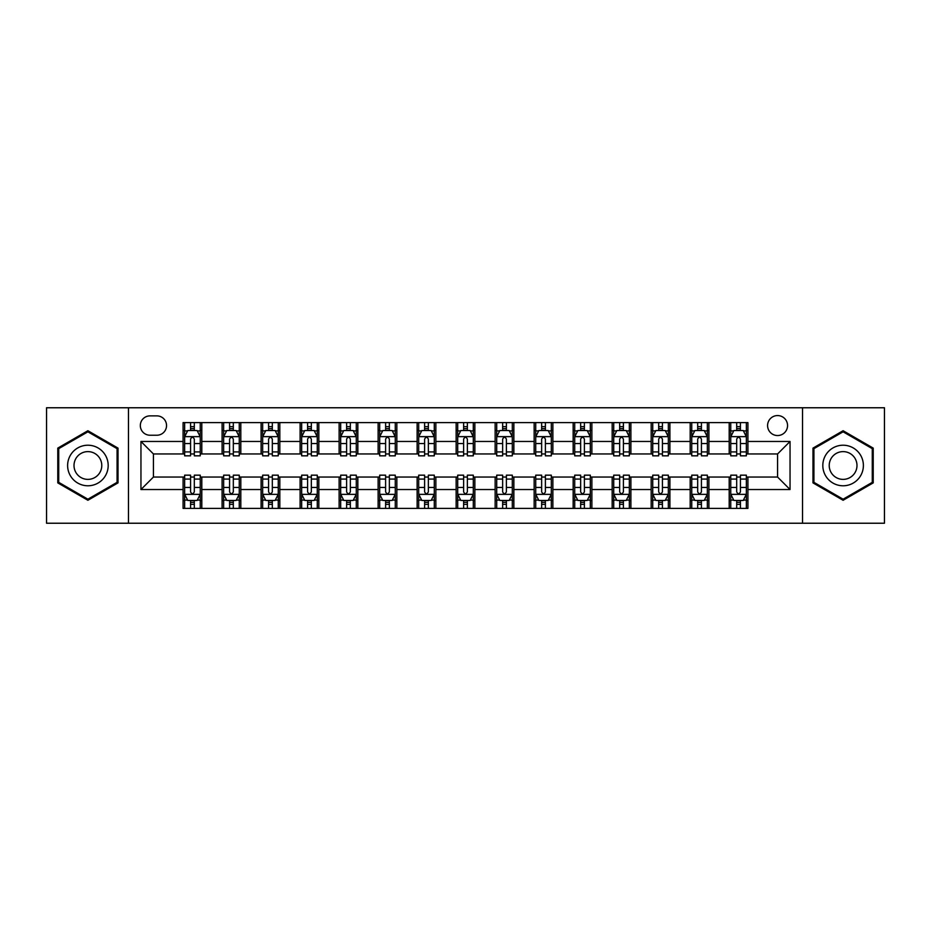 <?xml version="1.0" encoding="UTF-8"?>
<svg xmlns="http://www.w3.org/2000/svg" width="931" height="931" viewBox="0 0 931 931"><rect width="100%" height="100%" fill="white"/><g stroke="black" fill="none" stroke-linecap="round" stroke-linejoin="round"><path stroke-width="1.4" d="M777.571 415.563A9.985 9.985 0 0 0 767.586 425.56A9.985 9.985 0 0 0 777.571 435.545A9.985 9.985 0 0 0 787.556 425.56A9.985 9.985 0 0 0 777.571 415.563M802.534 523.234L884.45 523.234L884.45 407.766L802.534 407.766L802.534 523.234L128.466 523.234L128.466 407.766L46.55 407.766L46.55 523.234L128.466 523.234M149.996 435.231L156.862 435.231A9.671 9.671 0 0 0 166.544 425.56A9.671 9.671 0 0 0 156.862 415.878L149.996 415.878A9.671 9.671 0 0 0 140.325 425.56A9.671 9.671 0 0 0 149.996 435.231M802.534 407.766L128.466 407.766M183.081 489.531L140.953 489.531L140.953 441.469L183.081 441.469L183.081 453.956L153.429 453.956L153.429 477.044L183.081 477.044L183.081 508.407L747.919 508.407L747.919 477.044L777.571 477.044L777.571 453.956L747.919 453.956L747.919 441.469L790.047 441.469L790.047 489.531L747.919 489.531M747.919 441.469L747.919 422.593L183.081 422.593L183.081 441.469M729.194 422.593L729.194 453.956L730.754 453.956M736.689 453.956L740.436 453.956M746.359 453.956L747.919 453.956M729.194 453.956L707.351 453.956M690.185 422.593L690.185 453.956L691.745 453.956M697.68 453.956L701.427 453.956M690.185 453.956L668.342 453.956M651.176 422.593L651.176 453.956L652.736 453.956M658.671 453.956L662.418 453.956M651.176 453.956L629.333 453.956M612.167 422.593L612.167 453.956L613.727 453.956M619.662 453.956L623.409 453.956M612.167 453.956L590.324 453.956M573.159 422.593L573.159 453.956L574.718 453.956M580.653 453.956L584.4 453.956M573.159 453.956L551.315 453.956M534.15 422.593L534.15 453.956L535.721 453.956M541.644 453.956L545.391 453.956M534.15 453.956L512.306 453.956M495.141 422.593L495.141 453.956L496.712 453.956M502.635 453.956L506.383 453.956M495.141 453.956L473.297 453.956M456.143 422.593L456.143 453.956L457.703 453.956M463.626 453.956L467.374 453.956M456.143 453.956L434.288 453.956M417.135 422.593L417.135 453.956L418.694 453.956M424.617 453.956L428.365 453.956M417.135 453.956L395.279 453.956M378.126 422.593L378.126 453.956L379.685 453.956M385.609 453.956L389.356 453.956M378.126 453.956L356.282 453.956M339.117 422.593L339.117 453.956L340.676 453.956M346.6 453.956L350.347 453.956M339.117 453.956L317.273 453.956M300.108 422.593L300.108 453.956L301.667 453.956M307.591 453.956L311.338 453.956M300.108 453.956L278.264 453.956M261.099 422.593L261.099 453.956L262.658 453.956M268.582 453.956L272.329 453.956M261.099 453.956L239.255 453.956M222.09 422.593L222.09 453.956L223.649 453.956M229.573 453.956L233.32 453.956M222.09 453.956L200.246 453.956M183.081 453.956L184.641 453.956M190.564 453.956L194.311 453.956M183.081 477.044L184.641 477.044M190.564 477.044L194.311 477.044M200.246 477.044L201.806 477.044L201.806 508.407M223.649 477.044L201.806 477.044M229.573 477.044L233.32 477.044M239.255 477.044L240.815 477.044L240.815 508.407M262.658 477.044L240.815 477.044M268.582 477.044L272.329 477.044M278.264 477.044L279.824 477.044L279.824 508.407M301.667 477.044L279.824 477.044M307.591 477.044L311.338 477.044M317.273 477.044L318.833 477.044L318.833 508.407M340.676 477.044L318.833 477.044M346.6 477.044L350.347 477.044M356.282 477.044L357.841 477.044L357.841 508.407M379.685 477.044L357.841 477.044M385.609 477.044L389.356 477.044M395.279 477.044L396.85 477.044L396.85 508.407M418.694 477.044L396.85 477.044M424.617 477.044L428.365 477.044M434.288 477.044L435.859 477.044L435.859 508.407M457.703 477.044L435.859 477.044M463.626 477.044L467.374 477.044M473.297 477.044L474.857 477.044L474.857 508.407M496.712 477.044L474.857 477.044M502.635 477.044L506.383 477.044M512.306 477.044L513.865 477.044L513.865 508.407M535.721 477.044L513.865 477.044M541.644 477.044L545.391 477.044M551.315 477.044L552.874 477.044L552.874 508.407M574.718 477.044L552.874 477.044M580.653 477.044L584.4 477.044M590.324 477.044L591.883 477.044L591.883 508.407M613.727 477.044L591.883 477.044M619.662 477.044L623.409 477.044M629.333 477.044L630.892 477.044L630.892 508.407M652.736 477.044L630.892 477.044M658.671 477.044L662.418 477.044M668.342 477.044L669.901 477.044L669.901 508.407M691.745 477.044L669.901 477.044M697.68 477.044L701.427 477.044M707.351 477.044L708.91 477.044L708.91 508.407M730.754 477.044L708.91 477.044M736.689 477.044L740.436 477.044M746.359 477.044L747.919 477.044M201.806 422.593L201.806 453.956M183.081 430.39L184.641 430.39M190.564 430.39L194.311 430.39M200.246 430.39L201.806 430.39M183.081 500.61L184.641 500.61M190.564 500.61L194.311 500.61M200.246 500.61L201.806 500.61M222.09 477.044L222.09 508.407M240.815 422.593L240.815 453.956M222.09 430.39L223.649 430.39M229.573 430.39L233.32 430.39M239.255 430.39L240.815 430.39M222.09 500.61L223.649 500.61M229.573 500.61L233.32 500.61M239.255 500.61L240.815 500.61M261.099 477.044L261.099 508.407M261.099 500.61L262.658 500.61M268.582 500.61L272.329 500.61M278.264 500.61L279.824 500.61M279.824 422.593L279.824 453.956M261.099 430.39L262.658 430.39M268.582 430.39L272.329 430.39M278.264 430.39L279.824 430.39M300.108 477.044L300.108 508.407M300.108 500.61L301.667 500.61M307.591 500.61L311.338 500.61M317.273 500.61L318.833 500.61M318.833 422.593L318.833 453.956M300.108 430.39L301.667 430.39M307.591 430.39L311.338 430.39M317.273 430.39L318.833 430.39M339.117 477.044L339.117 508.407M339.117 500.61L340.676 500.61M346.6 500.61L350.347 500.61M356.282 500.61L357.841 500.61M357.841 422.593L357.841 453.956M339.117 430.39L340.676 430.39M346.6 430.39L350.347 430.39M356.282 430.39L357.841 430.39M378.126 477.044L378.126 508.407M378.126 500.61L379.685 500.61M385.609 500.61L389.356 500.61M395.279 500.61L396.85 500.61M396.85 422.593L396.85 453.956M378.126 430.39L379.685 430.39M385.609 430.39L389.356 430.39M395.279 430.39L396.85 430.39M417.135 477.044L417.135 508.407M417.135 500.61L418.694 500.61M424.617 500.61L428.365 500.61M434.288 500.61L435.859 500.61M435.859 422.593L435.859 453.956M417.135 430.39L418.694 430.39M424.617 430.39L428.365 430.39M434.288 430.39L435.859 430.39M456.143 477.044L456.143 508.407M456.143 500.61L457.703 500.61M463.626 500.61L467.374 500.61M473.297 500.61L474.857 500.61M474.857 422.593L474.857 453.956M456.143 430.39L457.703 430.39M463.626 430.39L467.374 430.39M473.297 430.39L474.857 430.39M495.141 477.044L495.141 508.407M495.141 500.61L496.712 500.61M502.635 500.61L506.383 500.61M512.306 500.61L513.865 500.61M513.865 422.593L513.865 453.956M495.141 430.39L496.712 430.39M502.635 430.39L506.383 430.39M512.306 430.39L513.865 430.39M534.15 477.044L534.15 508.407M534.15 500.61L535.721 500.61M541.644 500.61L545.391 500.61M551.315 500.61L552.874 500.61M552.874 422.593L552.874 453.956M534.15 430.39L535.721 430.39M541.644 430.39L545.391 430.39M551.315 430.39L552.874 430.39M573.159 477.044L573.159 508.407M573.159 500.61L574.718 500.61M580.653 500.61L584.4 500.61M590.324 500.61L591.883 500.61M591.883 422.593L591.883 453.956M573.159 430.39L574.718 430.39M580.653 430.39L584.4 430.39M590.324 430.39L591.883 430.39M612.167 477.044L612.167 508.407M612.167 500.61L613.727 500.61M619.662 500.61L623.409 500.61M629.333 500.61L630.892 500.61M630.892 422.593L630.892 453.956M612.167 430.39L613.727 430.39M619.662 430.39L623.409 430.39M629.333 430.39L630.892 430.39M651.176 477.044L651.176 508.407M651.176 500.61L652.736 500.61M658.671 500.61L662.418 500.61M668.342 500.61L669.901 500.61M669.901 422.593L669.901 453.956M651.176 430.39L652.736 430.39M658.671 430.39L662.418 430.39M668.342 430.39L669.901 430.39M690.185 477.044L690.185 508.407M690.185 500.61L691.745 500.61M697.68 500.61L701.427 500.61M707.351 500.61L708.91 500.61M708.91 422.593L708.91 453.956M690.185 430.39L691.745 430.39M697.68 430.39L701.427 430.39M707.351 430.39L708.91 430.39M729.194 477.044L729.194 508.407M729.194 500.61L730.754 500.61M736.689 500.61L740.436 500.61M746.359 500.61L747.919 500.61M729.194 430.39L730.754 430.39M736.689 430.39L740.436 430.39M746.359 430.39L747.919 430.39M153.429 453.956L140.953 441.469M153.429 477.044L140.953 489.531M790.047 441.469L777.571 453.956M790.047 489.531L777.571 477.044M87.898 500.273L118.016 482.886L118.016 448.114L87.898 430.727L57.78 448.114L57.78 482.886L87.898 500.273M873.22 448.114L843.102 430.727L812.984 448.114L812.984 482.886L843.102 500.273L873.22 482.886L873.22 448.114M194.311 426.642L190.564 426.642M200.246 451.919L194.311 451.919L194.311 455.829L200.246 455.829L200.246 436.79L197.128 430.553L187.759 430.553L184.641 436.79L184.641 455.829L190.564 455.829L190.564 451.919L184.641 451.919M184.641 436.79L184.641 422.593M200.246 436.79L200.246 422.593M190.564 430.553L190.564 422.593M194.311 422.593L194.311 430.553M194.311 451.919L194.311 439.129C193.066 436.72 191.821 436.72 190.564 439.129L190.564 451.919M190.564 504.358L194.311 504.358M184.641 479.081L190.564 479.081L190.564 475.171L184.641 475.171L184.641 494.21L187.759 500.447L197.128 500.447L200.246 494.21L200.246 475.171L194.311 475.171L194.311 479.081L200.246 479.081M200.246 494.21L200.246 508.407M184.641 494.21L184.641 508.407M194.311 500.447L194.311 508.407M190.564 508.407L190.564 500.447M190.564 479.081L190.564 491.871C191.821 494.28 193.066 494.28 194.311 491.871L194.311 479.081M233.32 426.642L229.573 426.642M239.255 451.919L233.32 451.919L233.32 455.829L239.255 455.829L239.255 436.79L236.137 430.553L226.768 430.553L223.649 436.79L223.649 455.829L229.573 455.829L229.573 451.919L223.649 451.919M223.649 436.79L223.649 422.593M239.255 436.79L239.255 422.593M229.573 430.553L229.573 422.593M233.32 422.593L233.32 430.553M233.32 451.919L233.32 439.129C232.075 436.72 230.83 436.72 229.573 439.129L229.573 451.919M272.329 426.642L268.582 426.642M278.264 451.919L272.329 451.919L272.329 455.829L278.264 455.829L278.264 436.79L275.134 430.553L265.777 430.553L262.658 436.79L262.658 455.829L268.582 455.829L268.582 451.919L262.658 451.919M262.658 436.79L262.658 422.593M278.264 436.79L278.264 422.593M268.582 430.553L268.582 422.593M272.329 422.593L272.329 430.553M272.329 451.919L272.329 439.129C271.084 436.72 269.839 436.72 268.582 439.129L268.582 451.919M311.338 426.642L307.591 426.642M317.273 451.919L311.338 451.919L311.338 455.829L317.273 455.829L317.273 436.79L314.143 430.553L304.786 430.553L301.667 436.79L301.667 455.829L307.591 455.829L307.591 451.919L301.667 451.919M301.667 436.79L301.667 422.593M317.273 436.79L317.273 422.593M307.591 430.553L307.591 422.593M311.338 422.593L311.338 430.553M311.338 451.919L311.338 439.129C310.093 436.72 308.848 436.72 307.591 439.129L307.591 451.919M229.573 504.358L233.32 504.358M223.649 479.081L229.573 479.081L229.573 475.171L223.649 475.171L223.649 494.21L226.768 500.447L236.137 500.447L239.255 494.21L239.255 475.171L233.32 475.171L233.32 479.081L239.255 479.081M239.255 494.21L239.255 508.407M223.649 494.21L223.649 508.407M233.32 500.447L233.32 508.407M229.573 508.407L229.573 500.447M229.573 479.081L229.573 491.871C230.818 494.28 232.075 494.28 233.32 491.871L233.32 479.081M268.582 504.358L272.329 504.358M262.658 479.081L268.582 479.081L268.582 475.171L262.658 475.171L262.658 494.21L265.777 500.447L275.134 500.447L278.264 494.21L278.264 475.171L272.329 475.171L272.329 479.081L278.264 479.081M278.264 494.21L278.264 508.407M262.658 494.21L262.658 508.407M272.329 500.447L272.329 508.407M268.582 508.407L268.582 500.447M268.582 479.081L268.582 491.871C269.827 494.28 271.084 494.28 272.329 491.871L272.329 479.081M307.591 504.358L311.338 504.358M301.667 479.081L307.591 479.081L307.591 475.171L301.667 475.171L301.667 494.21L304.786 500.447L314.143 500.447L317.273 494.21L317.273 475.171L311.338 475.171L311.338 479.081L317.273 479.081M317.273 494.21L317.273 508.407M301.667 494.21L301.667 508.407M311.338 500.447L311.338 508.407M307.591 508.407L307.591 500.447M307.591 479.081L307.591 491.871C308.836 494.28 310.093 494.28 311.338 491.871L311.338 479.081M350.347 426.642L346.6 426.642M356.282 451.919L350.347 451.919L350.347 455.829L356.282 455.829L356.282 436.79L353.152 430.553L343.795 430.553L340.676 436.79L340.676 455.829L346.6 455.829L346.6 451.919L340.676 451.919M340.676 436.79L340.676 422.593M356.282 436.79L356.282 422.593M346.6 430.553L346.6 422.593M350.347 422.593L350.347 430.553M350.347 451.919L350.347 439.129C349.102 436.72 347.857 436.72 346.6 439.129L346.6 451.919M346.6 504.358L350.347 504.358M340.676 479.081L346.6 479.081L346.6 475.171L340.676 475.171L340.676 494.21L343.795 500.447L353.152 500.447L356.282 494.21L356.282 475.171L350.347 475.171L350.347 479.081L356.282 479.081M356.282 494.21L356.282 508.407M340.676 494.21L340.676 508.407M350.347 500.447L350.347 508.407M346.6 508.407L346.6 500.447M346.6 479.081L346.6 491.871C347.845 494.28 349.102 494.28 350.347 491.871L350.347 479.081M105.471 455.352A20.284 20.284 0 0 0 77.762 447.939A20.284 20.284 0 0 0 70.337 475.648A20.284 20.284 0 0 0 98.046 483.061A20.284 20.284 0 0 0 105.471 455.352M99.92 458.552A13.884 13.884 0 0 0 80.95 453.478A13.884 13.884 0 0 0 75.877 472.448A13.884 13.884 0 0 0 94.846 477.522A13.884 13.884 0 0 0 99.92 458.552M87.898 499.191L58.723 482.351L58.723 448.649L87.898 431.809L117.073 448.649L117.073 482.351L87.898 499.191M843.102 485.784A20.284 20.284 0 0 0 863.386 465.5A20.284 20.284 0 0 0 843.102 445.216A20.284 20.284 0 0 0 822.818 465.5A20.284 20.284 0 0 0 843.102 485.784M843.102 479.384A13.884 13.884 0 0 0 856.986 465.5A13.884 13.884 0 0 0 843.102 451.616A13.884 13.884 0 0 0 829.218 465.5A13.884 13.884 0 0 0 843.102 479.384M813.927 448.649L843.102 431.809L872.277 448.649L872.277 482.351L843.102 499.191L813.927 482.351L813.927 448.649M389.356 426.642L385.609 426.642M395.279 451.919L389.356 451.919L389.356 455.829L395.279 455.829L395.279 436.79L392.16 430.553L382.804 430.553L379.685 436.79L379.685 455.829L385.609 455.829L385.609 451.919L379.685 451.919M379.685 436.79L379.685 422.593M395.279 436.79L395.279 422.593M385.609 430.553L385.609 422.593M389.356 422.593L389.356 430.553M389.356 451.919L389.356 439.129C388.111 436.72 386.865 436.72 385.609 439.129L385.609 451.919M428.365 426.642L424.617 426.642M434.288 451.919L428.365 451.919L428.365 455.829L434.288 455.829L434.288 436.79L431.169 430.553L421.813 430.553L418.694 436.79L418.694 455.829L424.617 455.829L424.617 451.919L418.694 451.919M418.694 436.79L418.694 422.593M434.288 436.79L434.288 422.593M424.617 430.553L424.617 422.593M428.365 422.593L428.365 430.553M428.365 451.919L428.365 439.129C427.12 436.72 425.874 436.72 424.617 439.129L424.617 451.919M467.374 426.642L463.626 426.642M473.297 451.919L467.374 451.919L467.374 455.829L473.297 455.829L473.297 436.79L470.178 430.553L460.822 430.553L457.703 436.79L457.703 455.829L463.626 455.829L463.626 451.919L457.703 451.919M457.703 436.79L457.703 422.593M473.297 436.79L473.297 422.593M463.626 430.553L463.626 422.593M467.374 422.593L467.374 430.553M467.374 451.919L467.374 439.129C466.128 436.72 464.883 436.72 463.626 439.129L463.626 451.919M506.383 426.642L502.635 426.642M512.306 451.919L506.383 451.919L506.383 455.829L512.306 455.829L512.306 436.79L509.187 430.553L499.831 430.553L496.712 436.79L496.712 455.829L502.635 455.829L502.635 451.919L496.712 451.919M496.712 436.79L496.712 422.593M512.306 436.79L512.306 422.593M502.635 430.553L502.635 422.593M506.383 422.593L506.383 430.553M506.383 451.919L506.383 439.129C505.137 436.72 503.88 436.72 502.635 439.129L502.635 451.919M545.391 426.642L541.644 426.642M551.315 451.919L545.391 451.919L545.391 455.829L551.315 455.829L551.315 436.79L548.196 430.553L538.84 430.553L535.721 436.79L535.721 455.829L541.644 455.829L541.644 451.919L535.721 451.919M535.721 436.79L535.721 422.593M551.315 436.79L551.315 422.593M541.644 430.553L541.644 422.593M545.391 422.593L545.391 430.553M545.391 451.919L545.391 439.129C544.146 436.72 542.889 436.72 541.644 439.129L541.644 451.919M385.609 504.358L389.356 504.358M379.685 479.081L385.609 479.081L385.609 475.171L379.685 475.171L379.685 494.21L382.804 500.447L392.16 500.447L395.279 494.21L395.279 475.171L389.356 475.171L389.356 479.081L395.279 479.081M395.279 494.21L395.279 508.407M379.685 494.21L379.685 508.407M389.356 500.447L389.356 508.407M385.609 508.407L385.609 500.447M385.609 479.081L385.609 491.871C386.854 494.28 388.111 494.28 389.356 491.871L389.356 479.081M424.617 504.358L428.365 504.358M418.694 479.081L424.617 479.081L424.617 475.171L418.694 475.171L418.694 494.21L421.813 500.447L431.169 500.447L434.288 494.21L434.288 475.171L428.365 475.171L428.365 479.081L434.288 479.081M434.288 494.21L434.288 508.407M418.694 494.21L418.694 508.407M428.365 500.447L428.365 508.407M424.617 508.407L424.617 500.447M424.617 479.081L424.617 491.871C425.863 494.28 427.12 494.28 428.365 491.871L428.365 479.081M463.626 504.358L467.374 504.358M457.703 479.081L463.626 479.081L463.626 475.171L457.703 475.171L457.703 494.21L460.822 500.447L470.178 500.447L473.297 494.21L473.297 475.171L467.374 475.171L467.374 479.081L473.297 479.081M473.297 494.21L473.297 508.407M457.703 494.21L457.703 508.407M467.374 500.447L467.374 508.407M463.626 508.407L463.626 500.447M463.626 479.081L463.626 491.871C464.872 494.28 466.117 494.28 467.374 491.871L467.374 479.081M502.635 504.358L506.383 504.358M496.712 479.081L502.635 479.081L502.635 475.171L496.712 475.171L496.712 494.21L499.831 500.447L509.187 500.447L512.306 494.21L512.306 475.171L506.383 475.171L506.383 479.081L512.306 479.081M512.306 494.21L512.306 508.407M496.712 494.21L496.712 508.407M506.383 500.447L506.383 508.407M502.635 508.407L502.635 500.447M502.635 479.081L502.635 491.871C503.88 494.28 505.126 494.28 506.383 491.871L506.383 479.081M541.644 504.358L545.391 504.358M535.721 479.081L541.644 479.081L541.644 475.171L535.721 475.171L535.721 494.21L538.84 500.447L548.196 500.447L551.315 494.21L551.315 475.171L545.391 475.171L545.391 479.081L551.315 479.081M551.315 494.21L551.315 508.407M535.721 494.21L535.721 508.407M545.391 500.447L545.391 508.407M541.644 508.407L541.644 500.447M541.644 479.081L541.644 491.871C542.889 494.28 544.135 494.28 545.391 491.871L545.391 479.081M584.4 426.642L580.653 426.642M590.324 451.919L584.4 451.919L584.4 455.829L590.324 455.829L590.324 436.79L587.205 430.553L577.848 430.553L574.718 436.79L574.718 455.829L580.653 455.829L580.653 451.919L574.718 451.919M574.718 436.79L574.718 422.593M590.324 436.79L590.324 422.593M580.653 430.553L580.653 422.593M584.4 422.593L584.4 430.553M584.4 451.919L584.4 439.129C583.155 436.72 581.898 436.72 580.653 439.129L580.653 451.919M580.653 504.358L584.4 504.358M574.718 479.081L580.653 479.081L580.653 475.171L574.718 475.171L574.718 494.21L577.848 500.447L587.205 500.447L590.324 494.21L590.324 475.171L584.4 475.171L584.4 479.081L590.324 479.081M590.324 494.21L590.324 508.407M574.718 494.21L574.718 508.407M584.4 500.447L584.4 508.407M580.653 508.407L580.653 500.447M580.653 479.081L580.653 491.871C581.898 494.28 583.143 494.28 584.4 491.871L584.4 479.081M623.409 426.642L619.662 426.642M629.333 451.919L623.409 451.919L623.409 455.829L629.333 455.829L629.333 436.79L626.214 430.553L616.857 430.553L613.727 436.79L613.727 455.829L619.662 455.829L619.662 451.919L613.727 451.919M613.727 436.79L613.727 422.593M629.333 436.79L629.333 422.593M619.662 430.553L619.662 422.593M623.409 422.593L623.409 430.553M623.409 451.919L623.409 439.129C622.164 436.72 620.907 436.72 619.662 439.129L619.662 451.919M619.662 504.358L623.409 504.358M613.727 479.081L619.662 479.081L619.662 475.171L613.727 475.171L613.727 494.21L616.857 500.447L626.214 500.447L629.333 494.21L629.333 475.171L623.409 475.171L623.409 479.081L629.333 479.081M629.333 494.21L629.333 508.407M613.727 494.21L613.727 508.407M623.409 500.447L623.409 508.407M619.662 508.407L619.662 500.447M619.662 479.081L619.662 491.871C620.907 494.28 622.152 494.28 623.409 491.871L623.409 479.081M662.418 426.642L658.671 426.642M668.342 451.919L662.418 451.919L662.418 455.829L668.342 455.829L668.342 436.79L665.223 430.553L655.866 430.553L652.736 436.79L652.736 455.829L658.671 455.829L658.671 451.919L652.736 451.919M652.736 436.79L652.736 422.593M668.342 436.79L668.342 422.593M658.671 430.553L658.671 422.593M662.418 422.593L662.418 430.553M662.418 451.919L662.418 439.129C661.173 436.72 659.916 436.72 658.671 439.129L658.671 451.919M658.671 504.358L662.418 504.358M652.736 479.081L658.671 479.081L658.671 475.171L652.736 475.171L652.736 494.21L655.866 500.447L665.223 500.447L668.342 494.21L668.342 475.171L662.418 475.171L662.418 479.081L668.342 479.081M668.342 494.21L668.342 508.407M652.736 494.21L652.736 508.407M662.418 500.447L662.418 508.407M658.671 508.407L658.671 500.447M658.671 479.081L658.671 491.871C659.916 494.28 661.161 494.28 662.418 491.871L662.418 479.081M701.427 426.642L697.68 426.642M707.351 451.919L701.427 451.919L701.427 455.829L707.351 455.829L707.351 436.79L704.232 430.553L694.863 430.553L691.745 436.79L691.745 455.829L697.68 455.829L697.68 451.919L691.745 451.919M691.745 436.79L691.745 422.593M707.351 436.79L707.351 422.593M697.68 430.553L697.68 422.593M701.427 422.593L701.427 430.553M701.427 451.919L701.427 439.129C700.182 436.72 698.925 436.72 697.68 439.129L697.68 451.919M697.68 504.358L701.427 504.358M691.745 479.081L697.68 479.081L697.68 475.171L691.745 475.171L691.745 494.21L694.863 500.447L704.232 500.447L707.351 494.21L707.351 475.171L701.427 475.171L701.427 479.081L707.351 479.081M707.351 494.21L707.351 508.407M691.745 494.21L691.745 508.407M701.427 500.447L701.427 508.407M697.68 508.407L697.68 500.447M697.68 479.081L697.68 491.871C698.925 494.28 700.17 494.28 701.427 491.871L701.427 479.081M740.436 426.642L736.689 426.642M746.359 451.919L740.436 451.919L740.436 455.829L746.359 455.829L746.359 436.79L743.241 430.553L733.872 430.553L730.754 436.79L730.754 455.829L736.689 455.829L736.689 451.919L730.754 451.919M730.754 436.79L730.754 422.593M746.359 436.79L746.359 422.593M736.689 430.553L736.689 422.593M740.436 422.593L740.436 430.553M740.436 451.919L740.436 439.129C739.179 436.72 737.934 436.72 736.689 439.129L736.689 451.919M736.689 504.358L740.436 504.358M730.754 479.081L736.689 479.081L736.689 475.171L730.754 475.171L730.754 494.21L733.872 500.447L743.241 500.447L746.359 494.21L746.359 475.171L740.436 475.171L740.436 479.081L746.359 479.081M746.359 494.21L746.359 508.407M730.754 494.21L730.754 508.407M740.436 500.447L740.436 508.407M736.689 508.407L736.689 500.447M736.689 479.081L736.689 491.871C737.934 494.28 739.179 494.28 740.436 491.871L740.436 479.081M222.09 489.531L201.806 489.531M222.09 441.469L201.806 441.469M261.099 441.469L240.815 441.469M261.099 489.531L240.815 489.531M300.108 441.469L279.824 441.469M300.108 489.531L279.824 489.531M339.117 441.469L318.833 441.469M339.117 489.531L318.833 489.531M378.126 441.469L357.841 441.469M378.126 489.531L357.841 489.531M417.135 441.469L396.85 441.469M417.135 489.531L396.85 489.531M456.143 441.469L435.859 441.469M456.143 489.531L435.859 489.531M495.141 441.469L474.857 441.469M495.141 489.531L474.857 489.531M534.15 441.469L513.865 441.469M534.15 489.531L513.865 489.531M573.159 441.469L552.874 441.469M573.159 489.531L552.874 489.531M612.167 441.469L591.883 441.469M612.167 489.531L591.883 489.531M651.176 441.469L630.892 441.469M651.176 489.531L630.892 489.531M690.185 441.469L669.901 441.469M690.185 489.531L669.901 489.531M729.194 441.469L708.91 441.469M729.194 489.531L708.91 489.531M200.165 436.639L184.722 436.639M184.641 430.925L187.573 430.925M197.314 430.925L200.246 430.925M190.564 443.552L184.641 443.552M200.246 443.552L194.311 443.552M194.311 428.632L190.564 428.632M184.722 494.361L200.165 494.361M200.246 500.075L197.314 500.075M187.573 500.075L184.641 500.075M194.311 487.448L200.246 487.448M184.641 487.448L190.564 487.448M190.564 502.368L194.311 502.368M239.174 436.639L223.731 436.639M223.649 430.925L226.582 430.925M236.323 430.925L239.255 430.925M229.573 443.552L223.649 443.552M239.255 443.552L233.32 443.552M233.32 428.632L229.573 428.632M278.183 436.639L262.74 436.639M262.658 430.925L265.591 430.925M275.332 430.925L278.264 430.925M268.582 443.552L262.658 443.552M278.264 443.552L272.329 443.552M272.329 428.632L268.582 428.632M317.192 436.639L301.737 436.639M301.667 430.925L304.6 430.925M314.341 430.925L317.273 430.925M307.591 443.552L301.667 443.552M317.273 443.552L311.338 443.552M311.338 428.632L307.591 428.632M223.731 494.361L239.174 494.361M239.255 500.075L236.323 500.075M226.582 500.075L223.649 500.075M233.32 487.448L239.255 487.448M223.649 487.448L229.573 487.448M229.573 502.368L233.32 502.368M262.74 494.361L278.183 494.361M278.264 500.075L275.332 500.075M265.591 500.075L262.658 500.075M272.329 487.448L278.264 487.448M262.658 487.448L268.582 487.448M268.582 502.368L272.329 502.368M301.737 494.361L317.192 494.361M317.273 500.075L314.341 500.075M304.6 500.075L301.667 500.075M311.338 487.448L317.273 487.448M301.667 487.448L307.591 487.448M307.591 502.368L311.338 502.368M356.201 436.639L340.746 436.639M340.676 430.925L343.609 430.925M353.338 430.925L356.282 430.925M346.6 443.552L340.676 443.552M356.282 443.552L350.347 443.552M350.347 428.632L346.6 428.632M340.746 494.361L356.201 494.361M356.282 500.075L353.338 500.075M343.609 500.075L340.676 500.075M350.347 487.448L356.282 487.448M340.676 487.448L346.6 487.448M346.6 502.368L350.347 502.368M395.21 436.639L379.755 436.639M379.685 430.925L382.618 430.925M392.347 430.925L395.279 430.925M385.609 443.552L379.685 443.552M395.279 443.552L389.356 443.552M389.356 428.632L385.609 428.632M434.218 436.639L418.764 436.639M418.694 430.925L421.627 430.925M431.356 430.925L434.288 430.925M424.617 443.552L418.694 443.552M434.288 443.552L428.365 443.552M428.365 428.632L424.617 428.632M473.227 436.639L457.773 436.639M457.703 430.925L460.636 430.925M470.364 430.925L473.297 430.925M463.626 443.552L457.703 443.552M473.297 443.552L467.374 443.552M467.374 428.632L463.626 428.632M512.236 436.639L496.782 436.639M496.712 430.925L499.644 430.925M509.373 430.925L512.306 430.925M502.635 443.552L496.712 443.552M512.306 443.552L506.383 443.552M506.383 428.632L502.635 428.632M551.245 436.639L535.79 436.639M535.721 430.925L538.653 430.925M548.382 430.925L551.315 430.925M541.644 443.552L535.721 443.552M551.315 443.552L545.391 443.552M545.391 428.632L541.644 428.632M379.755 494.361L395.21 494.361M395.279 500.075L392.347 500.075M382.618 500.075L379.685 500.075M389.356 487.448L395.279 487.448M379.685 487.448L385.609 487.448M385.609 502.368L389.356 502.368M418.764 494.361L434.218 494.361M434.288 500.075L431.356 500.075M421.627 500.075L418.694 500.075M428.365 487.448L434.288 487.448M418.694 487.448L424.617 487.448M424.617 502.368L428.365 502.368M457.773 494.361L473.227 494.361M473.297 500.075L470.364 500.075M460.636 500.075L457.703 500.075M467.374 487.448L473.297 487.448M457.703 487.448L463.626 487.448M463.626 502.368L467.374 502.368M496.782 494.361L512.236 494.361M512.306 500.075L509.373 500.075M499.644 500.075L496.712 500.075M506.383 487.448L512.306 487.448M496.712 487.448L502.635 487.448M502.635 502.368L506.383 502.368M535.79 494.361L551.245 494.361M551.315 500.075L548.382 500.075M538.653 500.075L535.721 500.075M545.391 487.448L551.315 487.448M535.721 487.448L541.644 487.448M541.644 502.368L545.391 502.368M590.254 436.639L574.799 436.639M574.718 430.925L577.662 430.925M587.391 430.925L590.324 430.925M580.653 443.552L574.718 443.552M590.324 443.552L584.4 443.552M584.4 428.632L580.653 428.632M574.799 494.361L590.254 494.361M590.324 500.075L587.391 500.075M577.662 500.075L574.718 500.075M584.4 487.448L590.324 487.448M574.718 487.448L580.653 487.448M580.653 502.368L584.4 502.368M629.263 436.639L613.808 436.639M613.727 430.925L616.659 430.925M626.4 430.925L629.333 430.925M619.662 443.552L613.727 443.552M629.333 443.552L623.409 443.552M623.409 428.632L619.662 428.632M613.808 494.361L629.263 494.361M629.333 500.075L626.4 500.075M616.659 500.075L613.727 500.075M623.409 487.448L629.333 487.448M613.727 487.448L619.662 487.448M619.662 502.368L623.409 502.368M668.26 436.639L652.817 436.639M652.736 430.925L655.668 430.925M665.409 430.925L668.342 430.925M658.671 443.552L652.736 443.552M668.342 443.552L662.418 443.552M662.418 428.632L658.671 428.632M652.817 494.361L668.26 494.361M668.342 500.075L665.409 500.075M655.668 500.075L652.736 500.075M662.418 487.448L668.342 487.448M652.736 487.448L658.671 487.448M658.671 502.368L662.418 502.368M707.269 436.639L691.826 436.639M691.745 430.925L694.677 430.925M704.418 430.925L707.351 430.925M697.68 443.552L691.745 443.552M707.351 443.552L701.427 443.552M701.427 428.632L697.68 428.632M691.826 494.361L707.269 494.361M707.351 500.075L704.418 500.075M694.677 500.075L691.745 500.075M701.427 487.448L707.351 487.448M691.745 487.448L697.68 487.448M697.68 502.368L701.427 502.368M746.278 436.639L730.835 436.639M730.754 430.925L733.686 430.925M743.427 430.925L746.359 430.925M736.689 443.552L730.754 443.552M746.359 443.552L740.436 443.552M740.436 428.632L736.689 428.632M730.835 494.361L746.278 494.361M746.359 500.075L743.427 500.075M733.686 500.075L730.754 500.075M740.436 487.448L746.359 487.448M730.754 487.448L736.689 487.448M736.689 502.368L740.436 502.368"/></g></svg>

